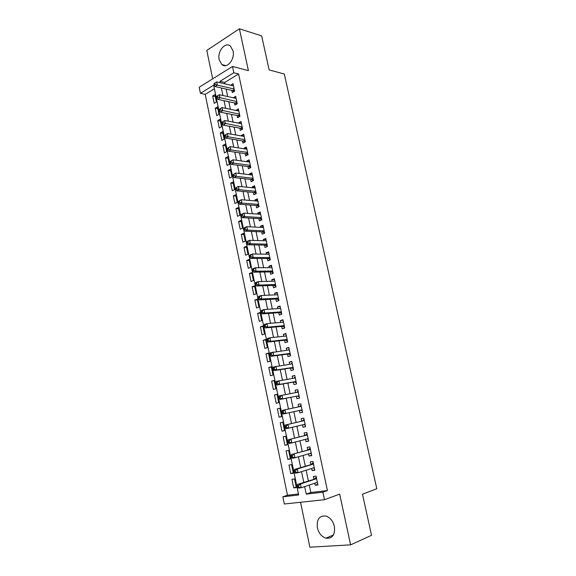 <?xml version="1.0" encoding="UTF-8"?>
<svg xmlns="http://www.w3.org/2000/svg" width="576" height="576" viewBox="0 0 576 576"><rect width="100%" height="100%" fill="white"/><g stroke="black" fill="none" stroke-linecap="round" stroke-linejoin="round"><path stroke-width="0.86" d="M219.197 59.753L221.89 64.584C226.958 69.214 235.159 59.285 233.035 50.861L230.429 46.13C225.259 41.357 217.094 51.43 219.197 59.753M317.362 527.746C318.744 533.189 321.581 536.666 325.872 538.193C332.374 538.798 335.218 534.866 334.39 526.414C333.007 521.086 330.242 517.637 326.095 516.082C319.457 515.34 316.541 519.228 317.362 527.746M214.402 88.754L205.207 94.378L200.441 93.341L199.195 87.257L232.502 66.456L233.842 72.756L219.982 81.302L220.284 82.757M300.55 502.258L309.881 547.2L350.604 544.846L371.534 535.334L362.484 494.194L376.805 488.743L284.314 74.038L269.15 69.912L261.655 35.863L239.393 28.8L206.791 50.422L212.688 78.833M309.254 485.057L310.824 492.516L327.434 490.586L322.891 492.199L324.482 499.702L284.321 504L282.852 496.807L298.67 494.986L213.66 85.19L200.441 93.341M205.207 94.378L287.474 495.23L282.852 496.807M231.84 90.403L232.301 92.592L234.612 91.21L233.028 83.707L230.746 85.241M234.475 102.917L234.943 105.12L237.276 103.774L235.678 96.228L233.402 97.819M237.132 115.502L237.6 117.713L239.947 116.395L238.342 108.814L236.074 110.462M239.803 128.153L240.271 130.378L242.633 129.089L241.02 121.464L238.666 122.767L238.752 123.17M242.489 140.875L242.964 143.107L245.333 141.854L243.713 134.186L241.344 135.461L241.452 135.95M245.189 153.662L245.664 155.909L248.047 154.685L246.42 146.981L244.037 148.219L244.159 148.802M247.903 166.522L248.378 168.775L250.776 167.587L249.142 159.84L246.744 161.042L246.888 161.719M250.632 179.446L251.107 181.714L253.526 180.554L251.878 172.764L249.473 173.945L249.631 174.708M253.375 192.442L253.858 194.724L256.284 193.601L254.628 185.767L252.209 186.912L252.389 187.769M256.133 205.51L256.615 207.806L259.056 206.712L257.393 198.835L254.959 199.944L255.161 200.902M258.905 218.65L259.394 220.954L261.85 219.895L260.172 211.975L257.724 213.055L257.947 214.106M261.691 231.862L262.181 234.18L264.658 233.158L262.966 225.194L260.51 226.238L260.748 227.383M264.499 245.146L264.989 247.471L267.473 246.485L265.781 238.478L263.304 239.486L263.563 240.732M267.314 258.502L267.811 260.842L270.31 259.891L268.61 251.842L266.119 252.814L266.4 254.153M270.151 271.93L270.648 274.284L273.168 273.37L271.454 265.27L268.942 266.213L269.251 267.653M273.002 285.437L273.506 287.806L276.034 286.92L274.313 278.777L271.786 279.684L272.117 281.225M275.868 299.016L276.372 301.399L278.921 300.55L277.186 292.363L274.651 293.234L274.997 294.876M278.748 312.667L279.259 315.065L281.815 314.258L280.073 306.022L277.524 306.857L277.891 308.606M281.65 326.398L282.161 328.81L284.731 328.039L282.982 319.759L280.418 320.558L280.807 322.409M284.566 340.207L285.077 342.634L287.669 341.899L285.905 333.569L283.32 334.332L283.738 336.29M287.496 354.096L288.007 356.537L290.614 355.831L288.842 347.465L286.25 348.185L286.682 350.244M290.441 368.057L290.959 370.512L293.58 369.85L291.802 361.433L289.188 362.117L289.649 364.284M293.407 382.104L293.926 384.566L296.568 383.947L294.775 375.48L292.147 376.128L292.622 378.403M296.388 396.223L296.914 398.707L299.563 398.124L297.763 389.606L295.121 390.211L295.625 392.602M299.39 410.465L299.909 412.92L302.58 412.38L300.773 403.812L298.109 404.381L298.634 406.872M302.429 424.85L302.933 427.219L305.618 426.715L303.797 418.104L301.118 418.63L301.644 421.135M305.482 439.315L305.964 441.598L308.671 441.137L306.835 432.475L304.142 432.965L304.675 435.478M308.556 453.859L309.017 456.062L311.738 455.638L309.895 446.926L307.181 447.379L307.721 449.906M311.645 468.497L312.091 470.606L314.827 470.225L312.97 461.462L310.241 461.873L310.781 464.414M296.23 487.051L293.702 487.886L291.931 479.297L294.545 478.951L296.338 487.562L293.702 487.886M293.278 472.802L290.75 473.587L288.979 465.041L291.586 464.652L293.364 473.22L290.75 473.587M290.34 458.633L287.806 459.36L286.049 450.871L288.641 450.439L290.405 458.957L287.806 459.36M287.417 444.542L284.882 445.219L283.133 436.774L285.71 436.306L287.467 444.78L284.882 445.219M284.515 430.531L281.974 431.158L280.238 422.755L282.794 422.251L284.544 430.675L281.974 431.158M281.628 416.599L279.079 417.168L277.358 408.816L279.9 408.276L277.358 408.816M277.034 394.466L274.486 394.949L276.206 403.258L278.741 402.703L277.02 394.373L274.486 394.949M274.19 380.729L271.642 381.161L273.348 389.426L275.868 388.829L274.154 380.549L271.642 381.161M271.361 367.07L268.805 367.452L270.504 375.674L273.01 375.041L271.303 366.797L268.805 367.452M268.546 353.484L265.982 353.815L267.674 361.987L270.166 361.325L268.466 353.131L265.982 353.815M265.745 339.977L263.182 340.258L264.859 348.386L267.336 347.681L265.651 339.53L263.182 340.258M262.958 326.534L260.395 326.772L262.066 334.85L264.528 334.116L262.85 326.009L260.395 326.772M260.186 313.171L257.623 313.358L259.279 321.394L261.727 320.623L260.057 312.559L257.623 313.358M257.429 299.88L254.858 300.017L256.514 308.009L258.948 307.202L257.285 299.182L254.858 300.017M254.693 286.661L252.115 286.747L253.764 294.703L256.183 293.854L254.527 285.883L252.115 286.747M251.964 273.506L249.386 273.55L251.028 281.462L253.433 280.584L251.784 272.65L249.386 273.55M249.257 260.431L246.679 260.424L248.299 268.294L250.697 267.379L249.062 259.488L246.679 260.424M246.557 247.421L243.979 247.37L245.592 255.197L247.975 254.246L246.348 246.406L243.979 247.37M243.878 234.482L241.294 234.382L242.899 242.165L245.268 241.186L243.648 233.381L241.294 234.382M241.207 221.609L238.622 221.465L240.221 229.212L242.575 228.197L240.962 220.435L238.622 221.465M238.55 208.807L235.966 208.62L237.557 216.317L239.897 215.273L238.291 207.554L235.966 208.62M235.915 196.07L233.323 195.84L234.907 203.501L237.233 202.421L235.642 194.746L233.323 195.84M233.287 183.406L230.695 183.125L232.272 190.75L234.583 189.641L232.999 182.002L230.695 183.125M230.674 170.798L228.082 170.482L229.651 178.063L231.948 176.926L230.371 169.33L228.082 170.482M228.082 158.263L225.482 157.903L227.038 165.442L229.32 164.275L227.758 156.715L225.482 157.903M225.497 145.8L222.898 145.397L224.446 152.892L226.714 151.69L225.158 144.173L222.898 145.397M222.919 133.394L220.32 132.948L221.861 140.407L224.122 139.176L222.574 131.702L220.32 132.948M220.363 121.054L217.764 120.564L219.298 127.987L221.544 126.727L219.996 119.29L217.764 120.564M217.822 108.778L215.215 108.252L216.742 115.632L218.974 114.343L217.44 106.942L215.215 108.252M287.474 495.23L298.454 493.956M279.079 417.168L281.635 416.65L279.9 408.269M216.418 102.024L214.891 94.658L212.681 95.998L214.2 103.342L216.418 102.024M327.434 490.586L238.594 73.973L224.741 82.44L225.043 83.887M226.138 89.086L227.7 96.559M228.78 101.7L230.378 109.296M231.444 114.372L233.064 122.098M234.122 127.123L235.771 134.978M236.808 139.939L238.486 147.924M239.515 152.82L241.222 160.942M242.23 165.773L243.965 174.031M244.966 178.798L246.73 187.193M247.716 191.902L249.509 200.419M250.481 205.07L252.302 213.732M253.26 218.311L255.11 227.11M256.054 231.624L257.933 240.566M258.869 245.009L260.77 254.095M261.691 258.473L263.628 267.703M264.535 272.009L266.501 281.383M267.394 285.624L269.388 295.142M270.266 299.311L272.297 308.981M273.154 313.078L275.213 322.898M276.062 326.923L278.15 336.888M278.986 340.848L281.11 350.964M281.923 354.845L284.076 365.119M284.875 368.928L287.071 379.354M287.849 383.09L290.074 393.674M290.837 397.332L293.09 408.06M293.854 411.689L296.114 422.446M296.899 426.19L299.153 436.918M299.959 440.777L302.206 451.469M303.041 455.45L305.28 466.099M306.137 470.21L308.369 480.823M314.748 483.214L315.173 485.237L317.93 484.898L316.066 476.086L313.322 476.453L313.862 479.009M232.502 66.456L248.407 70.646L239.393 28.8M238.594 73.973L233.842 72.756M350.604 544.846L339.674 494.129L324.482 499.702M304.668 486.598L306.238 494.114L322.891 492.199M221.378 87.991L222.948 95.508M224.028 100.678L225.626 108.324M226.692 113.429L228.319 121.205M229.378 126.259L231.026 134.165M232.07 139.154L233.748 147.19M234.778 152.122L236.484 160.286M237.499 165.154L239.242 173.462M240.242 178.265L242.006 186.703M242.993 191.448L244.786 200.023M245.765 204.696L247.586 213.415M248.551 218.023L250.402 226.886M251.352 231.43L253.231 240.43M254.167 244.901L256.075 254.045M256.997 258.451L258.941 267.739M259.848 272.081L261.814 281.513M262.706 285.782L264.708 295.366M265.586 299.563L267.624 309.298M268.481 313.423L270.547 323.309M271.397 327.362L273.492 337.399M274.327 341.374L276.451 351.569M277.272 355.471L279.432 365.818M280.231 369.648L282.427 380.153M283.212 383.911L285.437 394.567M286.207 398.246L288.468 409.061M289.231 412.711L291.492 423.547M292.284 427.313L294.538 438.113M295.351 442.008L297.598 452.765M298.44 456.782L300.679 467.503M301.543 471.65L303.775 482.335M310.824 492.516L306.238 494.114M224.741 82.44L219.982 81.302M317.815 484.344L315.173 485.237M215.287 96.566L212.681 95.998M314.726 469.771L312.091 470.606M311.666 455.292L309.017 456.062M308.614 440.885L305.964 441.598M305.582 426.564L302.933 427.219M302.573 412.322L299.909 412.92M300.773 403.819L298.109 404.381M297.785 389.707L295.121 390.211M294.818 375.674L292.147 376.128M291.866 361.721L289.188 362.117M288.929 347.846L286.25 348.185M286.006 334.051L283.32 334.332M283.104 320.328L280.418 320.558M280.217 306.684L277.524 306.857M277.344 293.112L274.651 293.234M274.486 279.619L271.786 279.684M271.649 266.198L268.942 266.213M268.819 252.85L266.119 252.814M266.011 239.573L263.304 239.486M263.218 226.368L260.51 226.238M260.438 213.242L257.724 213.055M257.674 200.182L254.959 199.944M254.93 187.193L252.209 186.912M252.194 174.269L249.473 173.945M249.473 161.424L246.744 161.042M246.773 148.644L244.037 148.219M244.08 135.929L241.344 135.461M241.402 123.286L238.666 122.767M238.745 110.707L236.002 110.146M236.095 98.201L233.352 97.589M233.46 85.752L230.717 85.104M316.577 478.512L297.648 484.351L300.413 483.998L316.606 478.649M298.577 485.647L300.413 483.998L301.198 487.764L298.433 488.11L297.785 487.289L298.894 487.152L298.577 485.647L297.468 485.784L297.785 487.289M317.383 482.321L301.198 487.764L298.894 487.152M314.59 478.771L316.26 477.014M317.513 482.918L316.476 482.63M297.648 484.351L297.468 485.784M313.488 463.903L294.545 469.382L297.288 468.986L313.51 464.018M295.452 470.614L297.288 468.986L298.073 472.73L295.315 473.119L294.667 472.27L295.762 472.111L295.452 470.614L294.35 470.772L294.667 472.27M314.287 467.669L298.073 472.73L295.762 472.111M311.508 464.191L313.186 462.485M314.431 468.353L313.222 468M294.545 469.382L294.35 470.772M310.414 449.381L291.449 454.507L310.435 449.467M292.349 455.666L294.185 454.068L294.955 457.79L292.219 458.215L291.564 457.33L292.658 457.157L292.349 455.666L291.254 455.839L291.564 457.33M311.198 453.096L294.955 457.79L292.658 457.157M308.448 449.698L310.133 448.042M311.364 453.881L309.982 453.449M291.449 454.507L291.254 455.839M307.361 434.938L288.382 439.711L307.368 434.995M289.26 440.813L291.096 439.229L291.866 442.93L289.145 443.405L288.482 442.483L289.57 442.296L289.26 440.813L288.173 441L288.482 442.483M308.023 438.638L291.866 442.93L289.57 442.296M305.402 435.29L307.094 433.685M308.318 439.481L306.756 438.977M288.382 439.711L288.173 441M304.322 420.581L285.329 425.009L304.322 420.61M286.193 426.046L288.022 424.483L288.792 428.162L286.085 428.674L285.415 427.723L286.495 427.514L286.193 426.046L285.113 426.247L285.415 427.723M305.086 424.202L288.792 428.162L286.495 427.514M302.378 420.962L304.07 419.4M305.287 425.167L303.552 424.577M285.329 425.009L285.113 426.247M299.369 406.714L282.29 410.386L301.298 406.31L299.369 406.714L301.068 405.202M283.14 411.358L284.969 409.824L285.732 413.482L283.046 414.036L282.37 413.05L283.442 412.826L283.14 411.358L282.067 411.581L282.37 413.05M302.054 409.874L285.732 413.482L283.442 412.826M302.278 410.94L300.326 410.256M282.29 410.386L282.067 411.581M279.043 397.001L279.346 398.455L280.411 398.218L280.109 396.763L279.043 397.001L279.274 395.849L298.289 392.09M280.109 396.763L281.938 395.244L282.694 398.88L280.022 399.478L297.122 396.079L299.282 396.785M297.122 396.079L282.694 398.88L280.411 398.218M296.669 392.4L298.08 391.082M279.346 398.455L280.022 399.478M276.034 382.507L276.329 383.954L277.394 383.695L277.092 382.248L276.034 382.507L276.271 381.398L294.876 378.014M277.092 382.248L278.921 380.75L279.67 384.372L277.02 385.006L294.142 381.974L296.309 382.716M296.042 381.47L279.67 384.372L277.394 383.695M293.832 378.194L295.106 377.042M276.329 383.954L277.02 385.006M273.038 368.093L273.341 369.533L274.392 369.259L274.097 367.819L273.038 368.093L273.283 367.034L292.32 363.881M274.097 367.819L275.918 366.343L276.667 369.936L274.032 370.613L291.175 367.949L293.342 368.719M293.062 367.394L276.667 369.936L274.392 369.259M291.01 364.082L292.154 363.082M273.341 369.533L274.032 370.613M270.065 353.765L270.36 355.19L271.411 354.902L271.116 353.477L270.065 353.765L270.317 352.75L289.361 349.898M271.116 353.477L272.938 352.022L273.679 355.594L271.058 356.314L288.23 353.995L290.398 354.809M290.102 353.39L273.679 355.594L271.411 354.902M288.209 350.05L289.21 349.2M270.36 355.19L271.058 356.314M267.106 339.516L267.401 340.934L268.445 340.632L268.15 339.214L267.106 339.516L267.372 338.544L269.971 337.774L286.416 335.995M268.15 339.214L269.971 337.774L270.706 341.33L268.106 342.086L285.3 340.128L287.474 340.97M287.15 339.466L270.706 341.33L268.445 340.632M285.422 336.103L286.294 335.398M267.401 340.934L268.106 342.086M264.168 325.346L264.463 326.765L265.493 326.441L265.205 325.03L264.168 325.346L264.434 324.418L267.019 323.618L283.493 322.171M265.205 325.03L267.019 323.618L267.754 327.146L265.169 327.946L282.391 326.333L284.558 327.211M284.22 325.62L267.754 327.146L265.493 326.441M282.65 322.243L283.385 321.667M264.463 326.765L265.169 327.946M261.245 311.263L261.533 312.667L262.562 312.336L262.274 310.932L261.245 311.263L261.518 310.378L264.089 309.535L280.584 308.419M262.274 310.932L264.089 309.535L264.823 313.049L262.246 313.884L279.49 312.617L281.664 313.524M281.311 311.854L264.823 313.049L262.562 312.336M279.893 308.47L280.498 308.009M261.533 312.667L262.246 313.884M258.336 297.259L258.624 298.656L259.646 298.31L259.358 296.906L258.336 297.259L258.624 296.417L261.173 295.531L277.69 294.746M259.358 296.906L261.173 295.531L261.9 299.03L259.344 299.902L276.61 298.973L278.784 299.916M278.41 298.159L261.9 299.03L259.646 298.31M277.157 294.775L277.625 294.437M258.624 298.656L259.344 299.902M255.449 283.334L255.737 284.724L256.752 284.357L256.464 282.967L255.449 283.334L255.737 282.535L258.271 281.614L274.81 281.153M256.464 282.967L258.271 281.614L258.998 285.084L256.457 285.998L273.744 285.408L275.918 286.387M275.53 284.544L258.998 285.084L256.752 284.357M255.737 284.724L256.457 285.998M252.576 269.489L252.857 270.871L253.872 270.49L253.584 269.107L252.576 269.489L252.871 268.726L255.391 267.775L271.951 267.631M253.584 269.107L255.391 267.775L256.111 271.224L253.584 272.174L270.893 271.915L273.074 272.93M272.664 271.001L256.111 271.224L253.872 270.49M252.857 270.871L253.584 272.174M249.718 255.722L249.998 257.098L251.006 256.702L250.718 255.326L249.718 255.722L250.02 255.002L252.526 254.009L269.107 254.182M250.718 255.326L252.526 254.009L253.238 257.443L250.733 258.422L268.063 258.502L270.238 259.546M269.813 257.537L253.238 257.443L251.006 256.702M249.998 257.098L250.733 258.422M246.874 242.028L247.154 243.396L248.155 242.986L247.867 241.618L246.874 242.028L247.19 241.351L249.674 240.322L266.278 240.811M247.867 241.618L249.674 240.322L250.387 243.734L247.896 244.757L265.241 245.16L267.422 246.233M266.983 244.145L250.387 243.734L248.155 242.986M247.154 243.396L247.896 244.757M244.044 228.42L244.332 229.774L245.318 229.349L245.038 227.988L244.044 228.42L244.368 227.779L246.845 226.714L263.462 227.513M245.038 227.988L246.845 226.714L247.55 230.105L245.074 231.163L262.44 231.89L264.622 232.992M264.161 230.832L247.55 230.105L245.318 229.349M244.332 229.774L245.074 231.163M241.236 214.877L241.517 216.23L242.503 215.791L242.222 214.438L241.236 214.877L241.567 214.279L244.022 213.178L260.662 214.286M242.222 214.438L244.022 213.178L244.728 216.554L242.266 217.649L259.654 218.693L261.835 219.823M261.36 217.584L244.728 216.554L242.503 215.791M241.517 216.23L242.266 217.649M238.442 201.42L238.723 202.759L239.702 202.306L239.422 200.966L238.442 201.42L241.222 199.721L257.875 201.132M239.422 200.966L241.222 199.721L241.92 203.083L239.472 204.206L256.882 205.567L259.042 206.719M258.574 204.415L241.92 203.083L239.702 202.306M238.723 202.759L239.472 204.206M235.663 188.028L235.944 189.367L236.916 188.899L236.635 187.567L235.663 188.028L238.435 186.343L255.11 188.05M236.635 187.567L238.435 186.343L239.134 189.677L236.7 190.843L254.124 192.514L256.19 193.637M255.802 191.311L239.134 189.677L236.916 188.899M235.944 189.367L236.7 190.843M232.898 174.722L233.179 176.047L234.144 175.565L233.87 174.24L232.898 174.722L235.663 173.03L252.353 175.039M233.87 174.24L235.663 173.03L236.354 176.35L233.935 177.545L251.381 179.532L253.368 180.634M253.044 178.279L236.354 176.35L234.144 175.565M233.179 176.047L233.935 177.545M230.155 161.482L230.429 162.799L231.386 162.31L231.113 160.985L230.155 161.482L232.913 159.797L249.617 162.094M231.113 160.985L232.913 159.797L233.597 163.102L231.192 164.326L248.652 166.615L250.553 167.695M250.301 165.326L233.597 163.102L231.386 162.31M230.429 162.799L231.192 164.326M227.419 148.313L227.693 149.63L228.65 149.119L228.377 147.809L227.419 148.313L230.17 146.635L246.895 149.22M228.377 147.809L230.17 146.635L230.854 149.918L228.463 151.186L245.938 153.77L247.766 154.829M247.572 152.431L230.854 149.918L228.65 149.119M227.693 149.63L228.463 151.186M224.705 135.223L224.971 136.526L225.922 136.008L225.655 134.698L224.705 135.223L227.441 133.546L244.181 136.418M225.655 134.698L227.441 133.546L228.125 136.814L225.749 138.11L243.245 140.998L244.994 142.034M244.858 139.615L228.125 136.814L225.922 136.008M224.971 136.526L225.749 138.11M221.998 122.198L222.271 123.502L223.214 122.969L222.941 121.666L221.998 122.198L224.734 120.528L241.488 123.689M222.941 121.666L224.734 120.528L225.41 123.775L223.049 125.107L240.559 128.29L242.244 129.305M242.158 126.864L223.214 122.969M222.271 123.502L223.049 125.107M219.312 109.253L219.578 110.542L220.522 109.994L220.248 108.706L219.312 109.253L222.041 107.582L238.81 111.024M220.248 108.706L222.041 107.582L222.71 110.815L220.363 112.176L237.888 115.654L239.508 116.64M239.479 114.185L220.522 109.994M219.578 110.542L220.363 112.176M216.641 96.372L216.907 97.661L217.836 97.099L217.57 95.81L216.641 96.372L219.355 94.709L236.138 98.424M217.57 95.81L219.355 94.709L220.025 97.92L217.692 99.317L235.231 103.082L236.794 104.047M236.808 101.57L217.836 97.099M216.907 97.661L217.692 99.317M234.151 89.021L217.354 85.104L216.691 81.907L233.489 85.896M234.094 91.526L232.589 90.576L215.035 86.522L217.354 85.104L215.172 84.269L214.906 82.994L213.977 83.563L214.243 84.845L215.172 84.269M214.243 84.845L215.035 86.522M216.691 81.907L214.906 82.994M316.541 478.339L314.906 478.555M313.452 463.745L311.825 463.982M308.736 449.532L310.392 449.258L308.765 449.503M307.332 434.808L305.719 435.096L307.332 434.822M305.093 424.253L304.106 424.44M304.294 420.466L302.695 420.775L304.294 420.466M302.076 409.968L300.478 410.292M301.277 406.202L299.686 406.534M299.066 395.762L297.482 396.115M298.274 392.018L296.698 392.378M296.078 381.636L294.509 382.018M296.05 381.514L294.142 381.974M293.105 367.596L291.542 367.992M293.076 367.459L291.175 367.949M290.153 353.628L288.598 354.053M290.117 353.484L288.23 353.995M287.208 339.746L285.667 340.186M287.179 339.588L285.3 340.128M284.292 325.937L282.751 326.398M284.256 325.764L282.391 326.333M281.383 312.199L279.857 312.689M281.347 312.019L279.49 312.617M278.496 298.548L276.977 299.052M278.453 298.354L276.61 298.973M275.616 284.962L274.111 285.494M275.58 284.767L273.744 285.408M272.758 271.462L271.26 272.009M272.714 271.246L270.893 271.915M269.921 258.026L268.43 258.602M269.87 257.803L268.063 258.502M267.091 244.67L265.608 245.261M267.041 244.44L265.241 245.16M264.283 231.386L262.807 231.998M264.226 231.142L262.44 231.89M261.482 218.174L260.021 218.808M261.432 217.922L259.654 218.693M258.703 205.034L257.249 205.69M258.646 204.775L256.882 205.567M255.938 191.966L254.491 192.643M255.881 191.693L254.124 192.514M253.188 178.97L251.748 179.662M253.13 178.69L251.381 179.532M250.452 166.046L249.019 166.752M250.387 165.751L248.652 166.615M247.73 153.187L246.312 153.914M247.666 152.885L245.938 153.77M245.023 140.4L243.612 141.149M244.958 140.083L243.245 140.998M242.33 127.678L240.926 128.448M242.266 127.361L240.559 128.29M239.652 115.027L238.255 115.812M239.587 114.696L237.888 115.654M236.995 102.442L235.606 103.248M236.923 102.103L235.231 103.082M234.346 89.928L232.963 90.749M234.266 89.575L232.589 90.576M221.89 64.584L225.77 65.606M325.872 538.193L333.425 534.967M316.555 478.39L314.842 478.613M313.459 463.781L311.782 464.033"/></g></svg>
